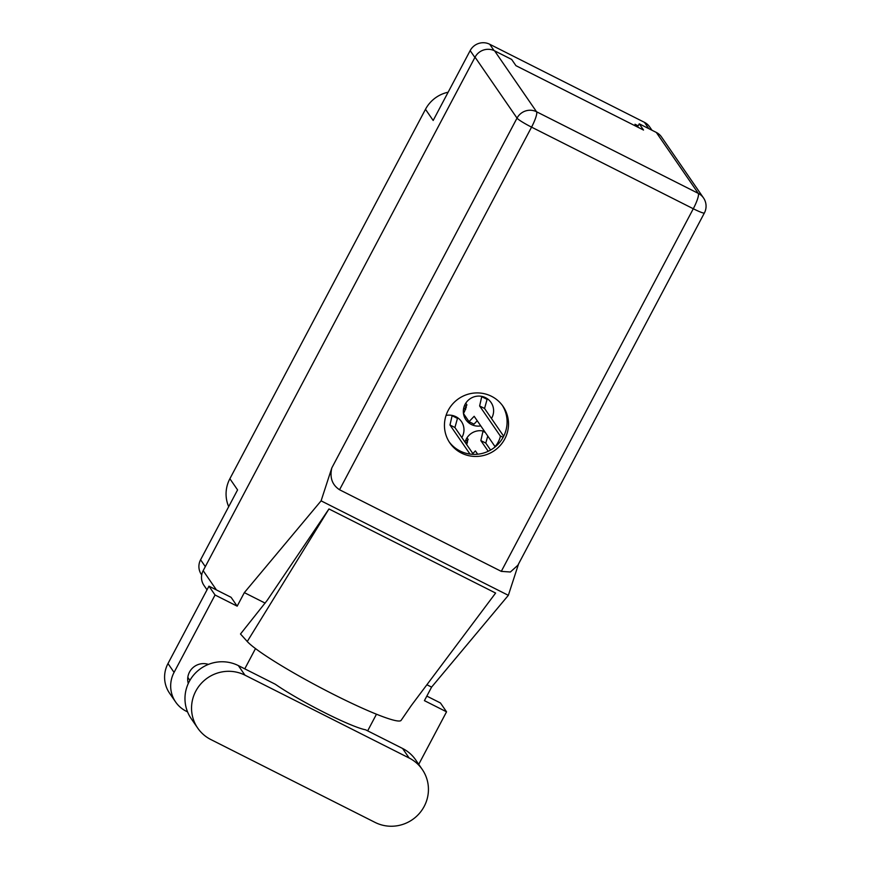 <?xml version="1.0" encoding="UTF-8"?>
<svg xmlns="http://www.w3.org/2000/svg" width="869" height="869" viewBox="0 0 869 869"><rect width="100%" height="100%" fill="white"/><g stroke="black" fill="none" stroke-linecap="round" stroke-linejoin="round"><path stroke-width="1.3" d="M491.474 418.51A15.262 14.903 145.4 0 0 467.218 401.293A15.262 14.903 145.4 0 0 480.763 425.886M461.841 437.552A15.262 14.903 145.4 0 0 446.047 415.447M484.554 431.382A15.262 14.903 145.4 0 0 465.056 442.223M638.172 125.842L635.011 124.245L636.597 126.548M228.699 506.66A32.859 32.099 -34.6 0 1 229.883 478.732L425.484 109.309L433.175 120.476L470.162 50.608A14.556 14.219 -34.6 0 1 489.703 44.254L644.44 122.333A14.556 14.219 -34.6 0 1 649.643 126.874L651.967 130.241M201.695 574.952L201.358 574.463A14.556 14.219 -34.6 0 1 200.587 559.766L237.574 489.899L229.883 478.732M425.484 109.309A32.859 32.099 -34.6 0 1 448.132 92.223M494.722 447.242A15.262 14.903 145.4 0 0 494.819 446.253M422.247 769.434L415.675 759.886A36.617 35.759 145.4 0 0 402.564 748.459L365.588 729.797A58.679 5.931 -152.1 0 1 324.18 712.428A58.679 5.931 -152.1 0 1 275.332 684.261L238.356 665.6A36.617 35.759 145.4 0 0 189.214 681.6A36.617 35.759 145.4 0 0 191.158 718.565L197.73 728.113A36.617 35.759 145.4 0 0 210.841 739.541L375.05 822.4A36.617 35.759 145.4 0 0 419.097 813.732A36.617 35.759 145.4 0 0 422.247 769.434A36.617 35.759 145.4 0 0 409.136 758.007L244.939 675.148A36.617 35.759 145.4 0 0 195.786 691.148A36.617 35.759 145.4 0 0 197.73 728.113M208.397 664.394A15.609 15.251 145.4 0 0 188.28 683.49M504.77 438.964A32.272 31.523 145.4 0 0 503.064 406.377A32.272 31.523 145.4 0 0 448.187 410.407A32.272 31.523 145.4 0 0 449.903 442.994A32.272 31.523 145.4 0 0 504.77 438.964M502.325 405.356A32.272 31.523 -34.6 0 1 503.347 436.89A32.272 31.523 -34.6 0 1 449.208 441.941M426.831 696.102L440.453 702.978L446.547 711.82L418.739 764.329M175.636 702.022L169.542 693.18A29.34 28.655 -34.6 0 1 167.989 663.558L174.072 672.4A29.34 28.655 145.4 0 0 175.636 702.022A29.34 28.655 145.4 0 0 186.14 711.179L187.563 711.896M208.962 586.162L231.089 597.318L237.172 606.16L215.056 595.004L208.962 586.162L167.989 663.558M446.547 711.82L424.42 700.653L431.589 687.118L508.343 595.33L518.565 563.916M237.172 606.16L244.341 592.625L321.096 500.848L331.806 467.946L517.022 118.119L475.05 57.18L203.172 570.672L216.435 589.932M215.056 595.004L174.072 672.4M244.776 668.837L255.497 648.578M328.949 508.952L267.163 600.403L240.496 634.001L247.263 641.507A88.03 8.907 -152.1 0 0 329.362 692.267A88.03 8.907 -152.1 0 0 401.109 720.358L411.341 705.498L495.612 593.06L328.949 508.952L247.263 641.507M265.175 603.14L244.341 592.625M431.589 687.118L426.896 684.75M376.462 714.22L367.663 730.851M508.343 595.33L321.096 500.848M207.018 589.834L203.943 585.358A14.556 14.219 -34.6 0 1 203.172 570.672M475.05 57.18A14.556 14.219 -34.6 0 1 494.58 50.826L536.553 111.764L698.285 193.374L656.312 132.436L639.236 123.822L637.542 127.026M639.236 123.822L643.527 130.046L515.947 65.675L511.656 59.44L494.58 50.826M656.312 132.436A14.556 14.219 -34.6 0 1 661.526 136.976L703.499 197.915A14.556 14.219 -34.6 0 0 698.285 193.374A14.556 2.759 116.8 0 1 693.288 208.745L531.556 127.135L339.551 489.758C332.175 484.891 329.59 477.624 331.806 467.946M501.294 571.367L693.288 208.745A14.556 1.477 27.9 0 0 704.379 212.981L517.87 565.241L510.385 572.008L501.294 571.367L339.551 489.758M466.664 444.559L467.555 441.734L465.98 443.559L468.141 439.486A1.879 1.836 -34.6 0 1 465.686 440.333M466.479 438.682A1.879 1.836 145.4 0 0 467.109 437.987L468.141 439.486M472.866 453.553L475.386 450.913L477.657 454.205M488.204 451.283L480.85 440.594L483.034 430.991M490.583 450.044L485.782 443.092L487.759 436.042M480.85 440.594L485.782 443.092M483.381 431.502L485.293 432.469M469.999 454.085L449.979 425.017L452.173 415.425M473.409 454.357L454.921 427.515L457.463 418.423L456.497 417.022M449.979 425.017L454.921 427.515M452.521 415.925L457.463 418.423M481.806 396.383L479.623 405.975L500.207 435.869A5.866 1.108 -63.2 0 1 498.328 441.8A5.866 1.108 -63.2 0 1 494.83 446.264A5.866 1.108 -63.2 0 1 494.743 446.188L474.159 416.294L469.043 421.65L463.503 413.601L466.327 407.116L464.676 409.093L466.914 404.867A1.879 1.836 -34.6 0 1 464.459 405.714M465.252 404.063A1.879 1.836 145.4 0 0 465.882 403.368L466.914 404.867M503.683 436.227L484.554 408.473L487.096 399.382L486.129 397.98M469.043 421.65L473.985 424.148L477.222 420.748M464.557 411.613A5.16 5.04 145.4 0 1 463.992 411.363L463.329 411.037M479.623 405.975L484.554 408.473M482.154 396.883L487.096 399.382M648.774 128.634L644.44 122.333M489.703 44.254L494.048 50.565M474.898 57.473L470.162 50.608M200.587 559.766L205.312 566.631M238.356 665.6L244.939 675.148M517.022 118.119A14.556 1.477 27.9 0 0 531.556 127.135A14.556 2.759 116.8 0 0 536.553 111.764A14.556 14.219 145.4 0 0 517.022 118.119M402.564 748.459L409.136 758.007M466.849 444.189L466.175 443.853M465.621 409.571L464.676 409.093M500.207 435.869L503.108 437.324M189.898 680.373L187.813 677.364M704.379 212.981A14.556 14.556 0 0 0 703.499 197.915M207.615 664.72L207.148 664.046M494.83 446.264L495.504 446.601"/></g></svg>

